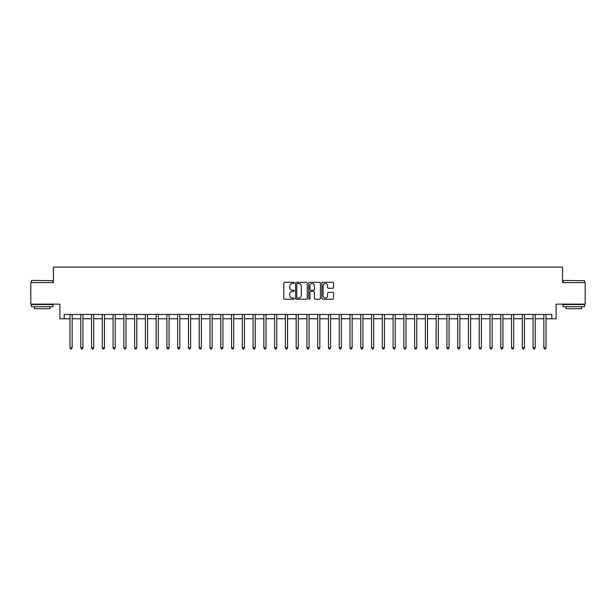 <?xml version="1.0" encoding="UTF-8"?>
<svg xmlns="http://www.w3.org/2000/svg" width="616" height="616" viewBox="0 0 616 616"><rect width="100%" height="100%" fill="white"/><g stroke="black" fill="none" stroke-linecap="round" stroke-linejoin="round"><path stroke-width="0.92" d="M294.217 282.906A0.593 0.593 0 0 0 293.624 282.313L284.638 282.313A0.847 0.847 0 0 0 283.791 283.16L283.791 298.383A0.847 0.847 0 0 0 284.638 299.222L293.624 299.222A0.593 0.593 0 0 0 294.217 298.637A0.593 0.593 0 0 0 293.624 298.044L292.461 298.044A2.703 2.703 0 0 1 289.759 295.334L289.759 294.071A2.703 2.703 0 0 1 292.461 291.36L293.624 291.36A0.593 0.593 0 0 0 294.217 290.767A0.593 0.593 0 0 0 293.624 290.175L292.461 290.175A2.703 2.703 0 0 1 289.759 287.472L289.759 286.201A2.703 2.703 0 0 1 292.461 283.499L293.624 283.499A0.593 0.593 0 0 0 294.217 282.906M332.717 288.273A0.847 0.847 0 0 0 333.556 287.426L333.556 283.16A0.847 0.847 0 0 0 332.717 282.313L322.738 282.313A0.847 0.847 0 0 0 321.891 283.16L321.891 298.383A0.847 0.847 0 0 0 322.738 299.222L332.717 299.222A0.847 0.847 0 0 0 333.556 298.383L333.556 293.224A0.847 0.847 0 0 0 332.717 292.377L328.444 292.377A0.847 0.847 0 0 0 327.596 293.224L327.596 295.78A2.264 2.264 0 0 1 325.333 298.044A2.264 2.264 0 0 1 323.077 295.78L323.077 285.762A2.264 2.264 0 0 1 325.333 283.499A2.264 2.264 0 0 1 327.596 285.762L327.596 287.426A0.847 0.847 0 0 0 328.444 288.273L332.717 288.273M64.187 318.772L64.187 314.46L551.813 314.46L551.813 318.772L556.125 318.772L556.125 304.127L585.2 304.127L585.2 282.582L562.585 282.582L562.585 267.075L53.415 267.075L53.415 282.582L30.8 282.582L30.8 304.127L59.875 304.127L59.875 318.772L70.001 318.772M307.261 283.16A0.847 0.847 0 0 0 306.414 282.313L296.435 282.313A0.847 0.847 0 0 0 295.588 283.16L295.588 298.383A0.847 0.847 0 0 0 296.435 299.222L306.414 299.222A0.847 0.847 0 0 0 307.261 298.383L307.261 283.16M309.586 282.313L319.565 282.313A0.847 0.847 0 0 1 320.412 283.16L320.412 298.383A0.847 0.847 0 0 1 319.565 299.222L315.292 299.222A0.847 0.847 0 0 1 314.445 298.383L314.445 292.207A0.847 0.847 0 0 0 313.606 291.36L310.772 291.36A0.847 0.847 0 0 0 309.925 292.207L309.925 298.637A0.593 0.593 0 0 1 309.332 299.222A0.593 0.593 0 0 1 308.739 298.637L308.739 283.16A0.847 0.847 0 0 1 309.586 282.313M72.157 318.772L80.773 318.772M82.921 318.772L91.538 318.772M93.694 318.772L102.31 318.772M104.458 318.772L113.075 318.772M115.231 318.772L123.847 318.772M126.003 318.772L134.619 318.772M136.767 318.772L145.384 318.772M147.54 318.772L156.156 318.772M158.304 318.772L166.921 318.772M169.077 318.772L177.693 318.772M179.849 318.772L188.465 318.772M190.614 318.772L199.23 318.772M201.386 318.772L210.002 318.772M212.15 318.772L220.767 318.772M222.923 318.772L231.539 318.772M233.695 318.772L242.311 318.772M244.46 318.772L253.076 318.772M255.232 318.772L263.848 318.772M265.996 318.772L274.613 318.772M276.769 318.772L285.385 318.772M287.541 318.772L296.157 318.772M298.306 318.772L306.922 318.772M309.078 318.772L317.694 318.772M319.843 318.772L328.459 318.772M330.615 318.772L339.231 318.772M341.387 318.772L350.004 318.772M352.152 318.772L360.768 318.772M362.924 318.772L371.54 318.772M373.689 318.772L382.305 318.772M384.461 318.772L393.077 318.772M395.233 318.772L403.85 318.772M405.998 318.772L414.614 318.772M416.77 318.772L425.387 318.772M427.535 318.772L436.151 318.772M438.307 318.772L446.923 318.772M449.079 318.772L457.696 318.772M459.844 318.772L468.46 318.772M470.616 318.772L479.233 318.772M481.381 318.772L489.997 318.772M492.153 318.772L500.77 318.772M502.925 318.772L511.542 318.772M513.69 318.772L522.306 318.772M524.462 318.772L533.079 318.772M535.227 318.772L543.843 318.772M545.999 318.772L551.813 318.772M297.366 283.499A0.593 0.593 0 0 0 296.773 284.091L296.773 297.451A0.593 0.593 0 0 0 297.366 298.044L298.591 298.044A2.703 2.703 0 0 0 301.301 295.334L301.301 286.201A2.703 2.703 0 0 0 298.591 283.499L297.366 283.499M314.445 285.801A2.264 2.264 0 0 0 312.189 283.537A2.264 2.264 0 0 0 309.925 285.801L309.925 289.335A0.847 0.847 0 0 0 310.772 290.175L313.606 290.175A0.847 0.847 0 0 0 314.445 289.335L314.445 285.801M72.257 314.46L72.218 314.568A0.862 0.862 91.3 0 0 72.157 314.892L72.157 347.801L70.001 347.801L70.001 314.892A0.862 0.862 91.3 0 0 69.939 314.568L69.893 314.46M72.157 347.801L71.51 348.925L70.648 348.925L70.001 347.801M83.029 314.46L82.983 314.568A0.862 0.862 91.3 0 0 82.921 314.892L82.921 347.801L80.773 347.801L80.773 314.892A0.862 0.862 91.3 0 0 80.704 314.568L80.665 314.46M82.921 347.801L82.275 348.925L81.412 348.925L80.773 347.801M93.801 314.46L93.755 314.568A0.862 0.862 91.3 0 0 93.694 314.892L93.694 347.801L91.538 347.801L91.538 314.892A0.862 0.862 91.3 0 0 91.476 314.568L91.43 314.46M93.694 347.801L93.047 348.925L92.184 348.925L91.538 347.801M104.566 314.46L104.528 314.568A0.862 0.862 91.3 0 0 104.458 314.892L104.458 347.801L102.31 347.801L102.31 314.892A0.862 0.862 91.3 0 0 102.248 314.568L102.202 314.46M104.458 347.801L103.819 348.925L102.957 348.925L102.31 347.801M115.338 314.46L115.292 314.568A0.862 0.862 91.3 0 0 115.231 314.892L115.231 347.801L113.075 347.801L113.075 314.892A0.862 0.862 91.3 0 0 113.013 314.568L112.974 314.46M115.231 347.801L114.584 348.925L113.721 348.925L113.075 347.801M31.701 280.434L52.984 280.688L31.701 280.434M42.219 306.706L31.447 306.706L31.447 304.55L52.984 304.55L52.984 306.706L42.219 306.706M49.973 306.706L49.973 308.693L34.465 308.693L34.465 306.706M563.27 280.434L584.553 280.688L563.27 280.434M573.781 306.706L563.016 306.706L563.016 304.55L584.553 304.55L584.553 306.706L573.781 306.706M581.535 306.706L581.535 308.693L566.027 308.693L566.027 306.706M126.103 314.46L126.064 314.568A0.862 0.862 91.3 0 0 126.003 314.892L126.003 347.801L123.847 347.801L123.847 314.892A0.862 0.862 91.3 0 0 123.785 314.568L123.739 314.46M126.003 347.801L125.356 348.925L124.494 348.925L123.847 347.801M136.875 314.46L136.829 314.568A0.862 0.862 91.3 0 0 136.767 314.892L136.767 347.801L134.619 347.801L134.619 314.892A0.862 0.862 91.3 0 0 134.55 314.568L134.511 314.46M136.767 347.801L136.121 348.925L135.258 348.925L134.619 347.801M147.648 314.46L147.601 314.568A0.862 0.862 91.3 0 0 147.54 314.892L147.54 347.801L145.384 347.801L145.384 314.892A0.862 0.862 91.3 0 0 145.322 314.568L145.276 314.46M147.54 347.801L146.893 348.925L146.031 348.925L145.384 347.801M158.412 314.46L158.374 314.568A0.862 0.862 91.3 0 0 158.304 314.892L158.304 347.801L156.156 347.801L156.156 314.892A0.862 0.862 91.3 0 0 156.094 314.568L156.048 314.46M158.304 347.801L157.665 348.925L156.803 348.925L156.156 347.801M169.184 314.46L169.138 314.568A0.862 0.862 91.3 0 0 169.077 314.892L169.077 347.801L166.921 347.801L166.921 314.892A0.862 0.862 91.3 0 0 166.859 314.568L166.821 314.46M169.077 347.801L168.43 348.925L167.567 348.925L166.921 347.801M179.949 314.46L179.911 314.568A0.862 0.862 91.3 0 0 179.849 314.892L179.849 347.801L177.693 347.801L177.693 314.892A0.862 0.862 91.3 0 0 177.631 314.568L177.585 314.46M179.849 347.801L179.202 348.925L178.34 348.925L177.693 347.801M190.721 314.46L190.675 314.568A0.862 0.862 91.3 0 0 190.614 314.892L190.614 347.801L188.465 347.801L188.465 314.892A0.862 0.862 91.3 0 0 188.396 314.568L188.357 314.46M190.614 347.801L189.967 348.925L189.104 348.925L188.465 347.801M201.494 314.46L201.447 314.568A0.862 0.862 91.3 0 0 201.386 314.892L201.386 347.801L199.23 347.801L199.23 314.892A0.862 0.862 91.3 0 0 199.168 314.568L199.122 314.46M201.386 347.801L200.739 348.925L199.877 348.925L199.23 347.801M212.258 314.46L212.22 314.568A0.862 0.862 91.3 0 0 212.15 314.892L212.15 347.801L210.002 347.801L210.002 314.892A0.862 0.862 91.3 0 0 209.94 314.568L209.894 314.46M212.15 347.801L211.511 348.925L210.649 348.925L210.002 347.801M223.03 314.46L222.984 314.568A0.862 0.862 91.3 0 0 222.923 314.892L222.923 347.801L220.767 347.801L220.767 314.892A0.862 0.862 91.3 0 0 220.705 314.568L220.667 314.46M222.923 347.801L222.276 348.925L221.414 348.925L220.767 347.801M233.795 314.46L233.757 314.568A0.862 0.862 91.3 0 0 233.695 314.892L233.695 347.801L231.539 347.801L231.539 314.892A0.862 0.862 91.3 0 0 231.477 314.568L231.431 314.46M233.695 347.801L233.048 348.925L232.186 348.925L231.539 347.801M244.567 314.46L244.521 314.568A0.862 0.862 91.3 0 0 244.46 314.892L244.46 347.801L242.311 347.801L242.311 314.892A0.862 0.862 91.3 0 0 242.242 314.568L242.204 314.46M244.46 347.801L243.813 348.925L242.95 348.925L242.311 347.801M255.34 314.46L255.294 314.568A0.862 0.862 91.3 0 0 255.232 314.892L255.232 347.801L253.076 347.801L253.076 314.892A0.862 0.862 91.3 0 0 253.014 314.568L252.968 314.46M255.232 347.801L254.585 348.925L253.723 348.925L253.076 347.801M266.104 314.46L266.066 314.568A0.862 0.862 91.3 0 0 265.996 314.892L265.996 347.801L263.848 347.801L263.848 314.892A0.862 0.862 91.3 0 0 263.787 314.568L263.74 314.46M265.996 347.801L265.357 348.925L264.495 348.925L263.848 347.801M276.877 314.46L276.83 314.568A0.862 0.862 91.3 0 0 276.769 314.892L276.769 347.801L274.613 347.801L274.613 314.892A0.862 0.862 91.3 0 0 274.551 314.568L274.513 314.46M276.769 347.801L276.122 348.925L275.26 348.925L274.613 347.801M287.641 314.46L287.603 314.568A0.862 0.862 91.3 0 0 287.541 314.892L287.541 347.801L285.385 347.801L285.385 314.892A0.862 0.862 91.3 0 0 285.324 314.568L285.277 314.46M287.541 347.801L286.894 348.925L286.032 348.925L285.385 347.801M298.413 314.46L298.367 314.568A0.862 0.862 91.3 0 0 298.306 314.892L298.306 347.801L296.157 347.801L296.157 314.892A0.862 0.862 91.3 0 0 296.088 314.568L296.05 314.46M298.306 347.801L297.659 348.925L296.796 348.925L296.157 347.801M309.186 314.46L309.14 314.568A0.862 0.862 91.3 0 0 309.078 314.892L309.078 347.801L306.922 347.801L306.922 314.892A0.862 0.862 91.3 0 0 306.86 314.568L306.814 314.46M309.078 347.801L308.431 348.925L307.569 348.925L306.922 347.801M319.95 314.46L319.912 314.568A0.862 0.862 91.3 0 0 319.843 314.892L319.843 347.801L317.694 347.801L317.694 314.892A0.862 0.862 91.3 0 0 317.633 314.568L317.587 314.46M319.843 347.801L319.204 348.925L318.341 348.925L317.694 347.801M330.723 314.46L330.676 314.568A0.862 0.862 91.3 0 0 330.615 314.892L330.615 347.801L328.459 347.801L328.459 314.892A0.862 0.862 91.3 0 0 328.397 314.568L328.359 314.46M330.615 347.801L329.968 348.925L329.106 348.925L328.459 347.801M341.487 314.46L341.449 314.568A0.862 0.862 91.3 0 0 341.387 314.892L341.387 347.801L339.231 347.801L339.231 314.892A0.862 0.862 91.3 0 0 339.17 314.568L339.123 314.46M341.387 347.801L340.74 348.925L339.878 348.925L339.231 347.801M352.26 314.46L352.213 314.568A0.862 0.862 91.3 0 0 352.152 314.892L352.152 347.801L350.004 347.801L350.004 314.892A0.862 0.862 91.3 0 0 349.934 314.568L349.896 314.46M352.152 347.801L351.505 348.925L350.643 348.925L350.004 347.801M363.032 314.46L362.986 314.568A0.862 0.862 91.3 0 0 362.924 314.892L362.924 347.801L360.768 347.801L360.768 314.892A0.862 0.862 91.3 0 0 360.707 314.568L360.66 314.46M362.924 347.801L362.277 348.925L361.415 348.925L360.768 347.801M373.796 314.46L373.758 314.568A0.862 0.862 91.3 0 0 373.689 314.892L373.689 347.801L371.54 347.801L371.54 314.892A0.862 0.862 91.3 0 0 371.479 314.568L371.433 314.46M373.689 347.801L373.05 348.925L372.187 348.925L371.54 347.801M384.569 314.46L384.523 314.568A0.862 0.862 91.3 0 0 384.461 314.892L384.461 347.801L382.305 347.801L382.305 314.892A0.862 0.862 91.3 0 0 382.243 314.568L382.205 314.46M384.461 347.801L383.814 348.925L382.952 348.925L382.305 347.801M395.333 314.46L395.295 314.568A0.862 0.862 91.3 0 0 395.233 314.892L395.233 347.801L393.077 347.801L393.077 314.892A0.862 0.862 91.3 0 0 393.016 314.568L392.97 314.46M395.233 347.801L394.587 348.925L393.724 348.925L393.077 347.801M406.106 314.46L406.06 314.568A0.862 0.862 91.3 0 0 405.998 314.892L405.998 347.801L403.85 347.801L403.85 314.892A0.862 0.862 91.3 0 0 403.78 314.568L403.742 314.46M405.998 347.801L405.351 348.925L404.489 348.925L403.85 347.801M416.878 314.46L416.832 314.568A0.862 0.862 91.3 0 0 416.77 314.892L416.77 347.801L414.614 347.801L414.614 314.892A0.862 0.862 91.3 0 0 414.553 314.568L414.506 314.46M416.77 347.801L416.123 348.925L415.261 348.925L414.614 347.801M427.643 314.46L427.604 314.568A0.862 0.862 91.3 0 0 427.535 314.892L427.535 347.801L425.387 347.801L425.387 314.892A0.862 0.862 91.3 0 0 425.325 314.568L425.279 314.46M427.535 347.801L426.896 348.925L426.033 348.925L425.387 347.801M438.415 314.46L438.369 314.568A0.862 0.862 91.3 0 0 438.307 314.892L438.307 347.801L436.151 347.801L436.151 314.892A0.862 0.862 91.3 0 0 436.09 314.568L436.051 314.46M438.307 347.801L437.66 348.925L436.798 348.925L436.151 347.801M449.18 314.46L449.141 314.568A0.862 0.862 91.3 0 0 449.079 314.892L449.079 347.801L446.923 347.801L446.923 314.892A0.862 0.862 91.3 0 0 446.862 314.568L446.816 314.46M449.079 347.801L448.433 348.925L447.57 348.925L446.923 347.801M459.952 314.46L459.906 314.568A0.862 0.862 91.3 0 0 459.844 314.892L459.844 347.801L457.696 347.801L457.696 314.892A0.862 0.862 91.3 0 0 457.626 314.568L457.588 314.46M459.844 347.801L459.197 348.925L458.335 348.925L457.696 347.801M470.724 314.46L470.678 314.568A0.862 0.862 91.3 0 0 470.616 314.892L470.616 347.801L468.46 347.801L468.46 314.892A0.862 0.862 91.3 0 0 468.399 314.568L468.353 314.46M470.616 347.801L469.97 348.925L469.107 348.925L468.46 347.801M481.489 314.46L481.45 314.568A0.862 0.862 91.3 0 0 481.381 314.892L481.381 347.801L479.233 347.801L479.233 314.892A0.862 0.862 91.3 0 0 479.171 314.568L479.125 314.46M481.381 347.801L480.742 348.925L479.879 348.925L479.233 347.801M492.261 314.46L492.215 314.568A0.862 0.862 91.3 0 0 492.153 314.892L492.153 347.801L489.997 347.801L489.997 314.892A0.862 0.862 91.3 0 0 489.936 314.568L489.897 314.46M492.153 347.801L491.506 348.925L490.644 348.925L489.997 347.801M503.026 314.46L502.987 314.568A0.862 0.862 91.3 0 0 502.925 314.892L502.925 347.801L500.77 347.801L500.77 314.892A0.862 0.862 91.3 0 0 500.708 314.568L500.662 314.46M502.925 347.801L502.279 348.925L501.416 348.925L500.77 347.801M513.798 314.46L513.752 314.568A0.862 0.862 91.3 0 0 513.69 314.892L513.69 347.801L511.542 347.801L511.542 314.892A0.862 0.862 91.3 0 0 511.473 314.568L511.434 314.46M513.69 347.801L513.043 348.925L512.181 348.925L511.542 347.801M524.57 314.46L524.524 314.568A0.862 0.862 91.3 0 0 524.462 314.892L524.462 347.801L522.306 347.801L522.306 314.892A0.862 0.862 91.3 0 0 522.245 314.568L522.199 314.46M524.462 347.801L523.816 348.925L522.953 348.925L522.306 347.801M535.335 314.46L535.296 314.568A0.862 0.862 91.3 0 0 535.227 314.892L535.227 347.801L533.079 347.801L533.079 314.892A0.862 0.862 91.3 0 0 533.017 314.568L532.971 314.46M535.227 347.801L534.588 348.925L533.726 348.925L533.079 347.801M546.107 314.46L546.061 314.568A0.862 0.862 91.3 0 0 545.999 314.892L545.999 347.801L543.843 347.801L543.843 314.892A0.862 0.862 91.3 0 0 543.782 314.568L543.743 314.46M545.999 347.801L545.352 348.925L544.49 348.925L543.843 347.801M31.447 282.582L31.447 280.688M36.359 304.55L36.359 304.127M48.071 304.55L48.071 304.127M52.984 282.582L52.984 280.688M563.016 282.582L563.016 280.688M567.929 304.55L567.929 304.127M579.641 304.55L579.641 304.127M584.553 282.582L584.553 280.688"/></g></svg>
